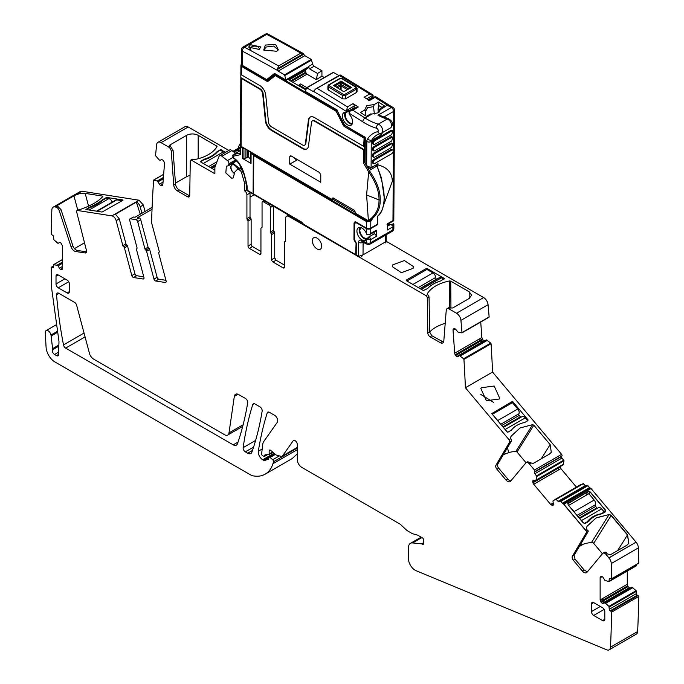 <?xml version="1.0" encoding="UTF-8"?>
<svg xmlns="http://www.w3.org/2000/svg" width="684" height="684" viewBox="0 0 684 684"><rect width="100%" height="100%" fill="white"/><g stroke="black" fill="none" stroke-linecap="round" stroke-linejoin="round"><path stroke-width="1.03" d="M491.856 413.512L512.077 401.636L512.914 401.841L528.039 419.865L527.552 420.651M535.888 480.613L563.026 464.94L564.001 460.794L562.026 458.049A1.257 0.727 -120 0 1 561.658 456.442L561.974 455.946A1.257 0.727 -120 0 0 561.607 454.347L492.548 372.07L465.402 387.743L509.05 439.744A1.89 1.086 -120 0 1 509.614 442.129L495.943 465.206A3.146 1.813 -120 0 0 496.883 469.181L505.921 479.954A5.036 2.907 -120 0 0 510.11 481.647A5.036 2.907 -120 0 0 510.58 481.245L525.834 462.923A3.779 2.18 -120 0 1 526.184 462.623A3.779 2.18 -120 0 1 529.331 463.897L534.461 470.019A1.257 0.727 -120 0 1 534.828 471.618L534.52 472.114A1.257 0.727 -120 0 0 534.888 473.721L536.854 476.466L535.888 480.613L533.896 480.245A2.206 1.274 -120 0 0 533.255 480.313A2.206 1.274 -120 0 0 532.981 480.587L532.904 480.707A2.206 1.274 -120 0 0 532.793 482.006L532.964 482.767A2.206 1.274 -120 0 0 533.725 484.272L550.663 504.441L552.415 505.391L553.339 505.04L552.98 500.97L555.81 499.046L558.067 501.338A1.257 0.727 -120 0 0 559.11 501.757A1.257 0.727 -120 0 0 559.273 501.603L559.58 501.107A1.257 0.727 -120 0 1 559.743 500.953A1.257 0.727 -120 0 1 560.786 501.372L562.359 503.244A1.257 0.727 -120 0 0 563.129 503.732A1.257 0.727 -120 0 1 563.898 504.211L591.044 488.538A1.257 0.727 -120 0 0 590.275 488.06L563.129 503.732M526.03 462.735L517.027 452.021L533.845 425.209L532.639 424.653L520.088 427.945L511.333 435.99L510.503 437.435L510.828 438.709A1.89 1.086 60 0 1 511.393 441.094L497.721 464.179L495.943 465.206M533.845 425.209L550.15 444.626L551.295 452.312L549.474 454.056L533.007 463.555L527.612 461.897M492.001 413.923L492.053 413.196L492.001 413.923L507.126 431.937L507.964 432.151L511.341 430.202C514.539 426.183 518.959 423.627 524.611 422.541L527.988 420.592M499.705 398.225L494.199 386.05L481.271 387.725L480.852 388.512L486.358 400.696L499.277 399.02L499.705 398.225M638.403 547.884A6.293 3.634 -120 0 0 636.052 542.155L608.803 557.99L606.058 554.442A3.685 2.129 -120 0 0 602.997 553.202A3.685 2.129 -120 0 0 602.655 553.493L587 572.286A5.036 2.907 -120 0 1 586.53 572.688A5.036 2.907 -120 0 1 582.341 570.995L573.303 560.222A3.146 1.813 -120 0 1 572.363 556.246L586.342 532.648A1.872 1.077 -120 0 0 585.786 530.28L563.796 504.373L585.675 530.451L563.898 504.211L591.044 488.538L636.052 542.155L608.905 557.828L606.058 554.442L608.905 557.828A6.293 3.634 -120 0 1 611.265 563.556A1205.969 696.269 -120 0 1 611.581 578.784L638.728 563.112A1205.969 696.269 -120 0 0 638.403 547.884L611.265 563.556M609.239 581.4L636.274 565.865L636.402 564.505M627.279 571.063L627.279 584.273A2.206 1.274 -120 0 0 627.732 585.803L602.724 600.253L602.39 598.645L600.133 599.945L602.117 603.374L603.374 603.57L604.895 602.801L608.948 606.357L609.256 609.299A1.257 0.727 -120 0 0 610.145 610.838L610.812 611.222A1.257 0.727 -120 0 1 611.581 612.171A1205.969 696.269 -120 0 1 610.496 647.192A6.293 3.634 -120 0 1 609.205 649.8A6.293 3.634 -120 0 1 606.674 649.8L416.052 570.678A9.439 5.446 -120 0 1 408.451 558.657L408.451 547.696A9.439 5.446 60 0 1 410.4 543.37A9.439 5.446 60 0 1 412.572 542.951L421.874 537.581M630.511 587.907A2.206 1.274 -120 0 1 629.417 587.795L629.263 587.701A2.206 1.274 -120 0 1 628.16 586.539L627.732 585.803M609.205 649.8L636.351 634.128A6.293 3.634 -120 0 0 637.642 631.52A1205.969 696.269 -120 0 0 638.728 596.499A1.257 0.727 -120 0 0 637.958 595.55L637.291 595.165A1.257 0.727 -120 0 1 636.402 593.626L636.094 590.685L631.888 587.111L604.895 602.801L603.955 602.493L602.271 603.468M297.301 453.86L292.316 458.494L265.17 474.166A44.05 25.436 60 0 1 253.183 475.867A12.586 7.268 60 0 1 250.318 474.756L54.959 361.973A12.586 7.268 60 0 1 46.084 347.284L45.272 332.484A4.087 2.36 60 0 1 46.119 330.611A4.087 2.36 60 0 1 48.966 331.407A4.087 2.36 60 0 1 50.984 335.032L51.112 335.724L57.67 331.937M81.935 191.238L54.788 206.91L55.883 207.081A3.779 2.18 60 0 1 59.217 210.604L71.059 246.753A5.036 2.907 60 0 0 75.505 251.447L85.124 252.96A3.146 1.813 60 0 0 85.936 252.832A3.146 1.813 60 0 0 86.466 250.481L76.659 211.954A1.89 1.086 60 0 1 76.984 210.552A1.89 1.086 60 0 1 77.472 210.475L111.894 215.879L139.04 200.207L81.935 191.238A6.293 3.634 -120 0 0 80.31 191.494L53.164 207.167A6.293 3.634 -120 0 0 51.864 209.834A1205.969 696.269 -120 0 0 51.24 233.937A1.257 0.727 -120 0 0 52.01 234.886L52.677 235.27A1.257 0.727 -120 0 1 53.566 236.818L53.874 239.759L57.926 243.316M139.04 200.207L143.315 204.978L140.203 206.773A4.72 2.727 -120 0 0 136.373 202.113L140.271 214.212M145.042 211.459L143.315 204.978M228.832 150.454L188.185 126.985A6.293 3.634 -120 0 0 185.039 126.677L157.893 142.349A6.293 3.634 -120 0 0 156.619 144.675A1278.139 737.942 -120 0 0 155.55 155.687L159.004 159.74L159.928 160.295L161.407 159.714A2.206 1.274 -120 0 1 162.544 159.953L162.707 160.065A2.206 1.274 -120 0 1 163.758 161.304L164.143 162.057A2.206 1.274 -120 0 1 164.502 163.579L162.835 184.671A2.206 1.274 -120 0 1 162.382 185.526A2.206 1.274 -120 0 1 162.279 185.578L161.826 185.757A2.206 1.274 -120 0 1 160.689 185.518L160.535 185.407A2.206 1.274 -120 0 1 159.475 184.158L157.32 181.038L153.609 180.234A1278.139 737.942 -120 0 0 151.591 221.693A6.293 3.634 -120 0 0 151.857 223.779L159.218 251.361A1.257 0.727 -120 0 1 159.004 252.319A1.257 0.727 -120 0 1 158.97 252.336A1.257 0.727 -120 0 0 158.945 252.353A1.257 0.727 -120 0 0 158.731 253.311L166.118 280.987A1.89 1.086 -120 0 1 165.802 282.424A1.89 1.086 -120 0 1 165.314 282.501L155.695 280.996A1.89 1.086 60 0 1 153.986 279.089L146.564 251.242L149.676 249.438L157.106 277.285A1.89 1.086 60 0 0 158.816 279.192L165.938 280.312M386.178 241.298L483.648 297.574L456.502 313.246A6.293 3.634 -120 0 1 460.922 320.368A1278.139 737.942 -120 0 1 461.991 332.604L489.128 316.931A1278.139 737.942 -120 0 0 488.068 304.696A6.293 3.634 -120 0 0 483.648 297.574M461.956 332.834L489.128 316.931M480.732 322.044L481.852 337.52L482.861 339.76L483.998 340.837L485.212 340.88M459.46 355.552L486.452 339.888L490.736 343.077L463.59 358.749L459.46 355.552L458.066 356.552A2.206 1.274 -120 0 1 457.972 356.62A2.206 1.274 -120 0 1 457.006 356.578L456.852 356.501A2.206 1.274 -120 0 1 455.715 355.432L455.262 354.722A2.206 1.274 -120 0 1 454.706 353.192L453.039 330.158A2.206 1.274 -120 0 1 453.398 329.055L453.783 328.748A2.206 1.274 -120 0 1 453.868 328.688A2.206 1.274 -120 0 1 454.834 328.722L454.988 328.799A2.206 1.274 -120 0 1 456.125 329.868L458.536 332.68L461.991 332.604M492.548 372.07A1278.139 737.942 -120 0 0 491.078 343.727L490.736 343.077M560.016 466.693L560.871 468.6L576.381 487.076M580.519 484.691L555.81 499.046M585.615 486.016A1.257 0.727 -120 0 1 585.213 485.666L582.956 483.374M590.275 488.06A1.257 0.727 -120 0 1 589.505 487.572L587.932 485.708A1.257 0.727 -120 0 0 586.881 485.281A1.257 0.727 -120 0 0 586.727 485.435M510.905 480.852A5.036 2.907 60 0 1 507.699 478.92L498.662 468.155A3.146 1.813 60 0 1 497.721 464.179M493.472 402.337L480.809 394.403M560.871 468.6L558.614 469.899L557.982 468.326L560.111 467.095M563.411 464.299L562.616 464.812L563.385 464.368M487.435 340.29L486.598 340.692L487.367 340.247M482.895 341.94L484.152 340.906M482.861 339.76L480.843 340.931L482.28 341.829L483.998 340.837M481.852 337.52L479.604 338.819L480.271 340.281L482.4 339.059M290.204 215.802L288.964 216.52L425.944 295.599A1.89 1.086 -120 0 1 427.278 297.882L427.808 332.946A3.146 1.813 -120 0 0 430.031 336.75L440.265 342.667A5.036 2.907 -120 0 0 442.779 342.915A5.036 2.907 -120 0 0 443.813 340.957L446.25 310.143A3.779 2.18 -120 0 1 447.028 308.672A3.779 2.18 -120 0 1 448.918 308.86L456.502 313.246M450.73 281.133L450.944 307.98L452.722 307.98L469.19 298.472L471.584 295.137L469.19 291.794L450.73 281.133L449.422 280.962C438.666 283.27 431.288 287.528 427.286 293.744L427.722 294.573L425.944 295.599M427.141 268.538L426.252 268.538L406.228 280.107L406.228 280.62L406.228 280.107L406.228 280.62L423.353 290.512L427.62 288.562C430.655 285.202 435.075 282.646 440.898 280.893L444.267 278.431L427.141 268.538L427.141 269.573M444.267 278.944L444.267 278.431L444.267 278.944M413.085 268.342L413.512 266.615L404.398 260.544L392.693 264.888L392.257 266.615L401.371 272.685L413.085 268.342M288.964 216.52A4.72 2.727 -120 0 0 286.605 216.281A4.72 2.727 -120 0 0 285.63 218.444L285.63 240.948A1.257 0.727 -120 0 1 285.373 241.52A1.257 0.727 -120 0 1 285.074 241.58A1.257 0.727 -120 0 0 284.775 241.632A1.257 0.727 -120 0 0 284.518 242.213L284.518 267.128L283.185 267.897A1.89 1.086 -120 0 0 284.125 267.991A1.89 1.086 -120 0 0 284.518 267.128M262.023 227.387L261.194 227.866A1.257 0.727 -120 0 1 261.493 227.815A1.257 0.727 60 0 0 261.784 227.755A1.257 0.727 60 0 0 262.049 227.182L262.049 202.515A1.89 1.086 60 0 1 262.434 201.652A1.89 1.086 60 0 1 263.383 201.746L269.163 205.08A1.89 1.086 -120 0 1 270.496 207.397L270.496 232.064A1.257 0.727 -120 0 0 271.061 233.338A1.257 0.727 60 0 1 271.616 234.612L274.729 232.808L274.173 231.534A1.257 0.727 -120 0 1 273.617 230.26L273.617 206.098M240.46 143.76L239.904 144.076A3.779 2.18 -120 0 0 239.443 144.734L238.023 148.419M188.185 126.985L161.039 142.657L168.623 147.034A3.779 2.18 60 0 1 171.282 151.386L173.727 185.022A5.036 2.907 60 0 0 177.276 190.827L187.51 196.736A3.146 1.813 60 0 0 189.083 196.889A3.146 1.813 60 0 0 189.733 195.496L190.263 161.039A1.89 1.086 60 0 1 190.648 160.201A1.89 1.086 60 0 1 191.597 160.295L214.879 173.745L214.879 167.46A1.89 1.086 60 0 1 214.956 166.982L218.974 156.55A3.779 2.18 -120 0 1 219.598 155.79A3.779 2.18 -120 0 1 221.949 156.285L227.456 160.586A2.514 1.454 -120 0 1 228.892 163.818L228.653 165.195A1.89 1.086 -120 0 1 228.285 165.793A1.89 1.086 -120 0 1 227.875 165.879L226.387 166.186L225.806 172.898L231.696 178.267L233.184 177.951L234.441 173.403A1.89 1.086 -120 0 1 234.655 172.257L237.314 169.478A2.514 1.454 -120 0 1 237.502 169.333A2.514 1.454 -120 0 1 239.075 169.666L240.161 170.513A2.514 1.454 -120 0 1 241.503 172.539L244.692 183.5L244.692 190.956A3.146 1.813 60 0 1 246.915 194.812L250.028 193.008A3.146 1.813 60 0 0 249.942 192.255M161.039 142.657A6.293 3.634 -120 0 0 157.893 142.349M136.766 248.685L136.732 248.702A1.257 0.727 -120 0 1 136.766 248.685A1.257 0.727 60 0 0 136.8 248.668A1.257 0.727 60 0 0 137.005 247.711L129.703 220.316A1.89 1.086 60 0 1 130.011 218.88A1.89 1.086 60 0 1 130.499 218.803L135.936 219.658A1.89 1.086 -120 0 1 137.646 221.565L144.957 248.959A1.257 0.727 -120 0 0 145.76 250.096A1.257 0.727 60 0 1 146.564 251.242M152.036 209.304L137.612 217.632L139.049 217.854L135.936 219.658M152.113 207.38L135.056 217.23L133.611 216.999L130.499 218.803M141.93 213.263L140.203 206.773M54.788 206.91A6.293 3.634 -120 0 0 53.164 207.167M60.705 269.453A2.206 1.274 -120 0 0 61.808 269.564L62.235 269.325A2.206 1.274 -120 0 0 62.689 268.316L60.551 269.368A2.206 1.274 -120 0 1 59.448 268.205L57.926 265.666L53.874 264.546L53.566 267.136L52.677 267.649A1.257 0.727 -120 0 0 53.309 267.709A1.257 0.727 -120 0 0 53.566 267.136M53.566 266.358L52.01 267.264A1.257 0.727 -120 0 0 51.377 267.196A1.257 0.727 -120 0 0 51.24 267.324A1205.969 696.269 -120 0 0 51.762 289.212L58.952 341.222A3.146 1.813 60 0 1 58.986 341.743L58.396 355.492A3.146 1.813 60 0 1 58.08 355.774A3.146 1.813 60 0 1 56.507 355.62L58.516 354.457M265.17 474.166A44.05 25.436 60 0 0 272.942 463.726A62.928 36.337 60 0 0 273.489 461.768A1.573 0.906 60 0 0 272.702 459.751L270.103 457.451A1.573 0.906 60 0 0 269.034 457.16A1.573 0.906 60 0 0 268.709 457.887L268.709 458.656A1.257 0.727 60 0 1 268.444 459.229A1.257 0.727 60 0 1 268.367 459.263L264.793 460.426A3.146 1.813 60 0 1 263.425 460.178L262.716 459.768A6.293 3.634 60 0 1 258.33 451.243A415.684 239.998 60 0 1 267.239 412.862A3.146 1.813 60 0 1 267.795 412.119A3.146 1.813 60 0 1 269.368 412.281L274.609 415.308A4.403 2.539 60 0 1 277.311 422.259L263.656 441.684A9.439 5.446 60 0 0 262.818 444.044L261.604 453.911A1.257 0.727 60 0 0 262.494 455.578L263.827 456.348A1.257 0.727 60 0 0 264.452 456.416A1.257 0.727 60 0 0 264.717 455.835L264.717 455.578A1.573 0.906 60 0 1 265.041 454.86A1.573 0.906 60 0 1 265.307 454.783L268.692 454.672A1.257 0.727 60 0 0 268.906 454.612A1.257 0.727 60 0 0 269.163 454.039L269.163 450.953A1.89 1.086 60 0 1 269.556 450.089A1.89 1.086 60 0 1 270.847 450.44L275.378 454.45A3.146 1.813 60 0 0 276.524 455.116L281.167 456.365A3.146 1.813 60 0 0 282.167 456.271A3.146 1.813 60 0 0 282.518 455.946L293.154 440.821A3.146 1.813 60 0 1 293.504 440.496A3.146 1.813 60 0 1 295.933 441.334A3.146 1.813 60 0 1 297.301 444.506L297.301 459.648A6.293 3.634 60 0 0 301.755 467.352L399.559 523.824A6.293 3.634 60 0 1 400.867 524.808L406.108 529.69A9.106 5.258 60 0 0 407.997 531.109L411.64 533.212A9.106 5.258 -120 0 0 413.307 533.922L416.907 534.888A6.293 3.634 60 0 1 418.061 535.375L422.464 537.923A1.573 0.906 -120 0 1 423.576 539.847L423.576 543.6L422.045 543.994L423.576 543.113M638.728 596.499L611.581 612.171M601.014 576.544L600.595 576.792L601.014 576.544A2.206 1.274 -120 0 1 602.117 576.655L602.271 576.74A2.206 1.274 -120 0 1 603.374 577.903L604.895 580.442L608.948 581.562L609.256 578.98A1.257 0.727 -120 0 1 609.521 578.399A1.257 0.727 -120 0 1 610.145 578.467L609.256 578.98M593.695 543.352L611.145 515.531L627.442 534.948L628.776 543.438L627.442 534.948L611.145 515.531L609.034 514.565L596.191 517.916L587.214 526.116L596.191 517.916L609.034 514.565L596.251 517.779L587.265 526.03L586.419 527.518L586.898 529.638L585.786 530.28L586.898 529.638L588.266 530.964L588.12 531.622L574.15 555.22L575.082 559.196L584.119 569.96L587.325 571.892M589.086 493.959L590.215 492.164L605.34 510.187L605.212 512L605.34 510.187L590.215 492.164L588.12 491.642L567.848 503.373M85.073 336.896L65.655 348.105A3.146 1.813 60 0 1 63.501 344.916A390.179 225.267 60 0 1 56.541 294.795A3.146 1.813 -120 0 1 57.182 293.094A3.146 1.813 -120 0 1 58.756 293.248L74.547 302.362A3.146 1.813 -120 0 1 76.634 305.261L89.45 353.32A6.293 3.634 -120 0 0 93.631 359.117L224.591 434.725A6.293 3.634 -120 0 0 227.738 435.041A6.293 3.634 -120 0 0 228.995 432.921L234.33 396.395A6.293 3.634 60 0 1 235.578 394.275A6.293 3.634 60 0 1 238.725 394.582L245.496 398.498A3.146 1.813 60 0 1 247.685 402.765A391.051 225.78 60 0 1 237.451 443.779A6.293 3.634 60 0 1 236.373 445.164A6.293 3.634 60 0 1 233.227 444.848L238.032 442.078M65.655 348.105L233.227 444.848M253.593 447.097L245.351 451.85A3.146 1.813 60 0 1 243.153 447.627A415.684 239.998 60 0 1 252.781 404.518A3.146 1.813 60 0 1 253.328 403.774A3.146 1.813 60 0 1 254.901 403.928L259.954 406.843A3.146 1.813 60 0 1 262.152 411.118A391.051 225.78 60 0 1 251.909 452.133A6.293 3.634 60 0 1 250.84 453.509A6.293 3.634 60 0 1 247.693 453.201L252.49 450.431M245.351 451.85L247.693 453.201M443.514 342.12L431.809 335.724L429.586 331.92L429.065 296.856L427.722 294.573M448.918 308.86L450.696 307.834L448.807 307.646L447.028 308.672M271.616 234.612L271.616 259.681A1.89 1.086 60 0 0 272.95 261.989L276.062 260.194L274.729 257.885L274.729 232.808M276.062 260.194L284.518 265.076M240.452 144.504L239.904 144.076M149.676 249.438A1.257 0.727 60 0 0 148.873 248.301A1.257 0.727 -120 0 1 148.069 247.163L140.759 219.769A1.89 1.086 -120 0 0 139.049 217.854M600.595 576.792A2.206 1.274 -120 0 0 600.133 577.8L600.133 599.945M235.638 153.267L230.354 149.574L219.598 155.79M217.059 152.293L217.059 151.668L220.436 149.719L225.72 152.25M553.493 504.766L552.415 505.391L553.339 505.04M550.663 504.441L552.911 503.142L553.98 504.031M246.915 194.812L246.915 218.598A1.257 0.727 60 0 0 247.471 219.872A1.257 0.727 60 0 1 248.027 221.146L248.027 246.06A1.89 1.086 60 0 0 249.361 248.377L259.595 254.286A1.89 1.086 -120 0 0 260.544 254.38A1.89 1.086 -120 0 0 260.937 253.516L260.937 228.439A1.257 0.727 -120 0 1 261.194 227.866M249.361 248.377L252.482 246.573A1.89 1.086 60 0 1 251.139 244.265L251.139 219.342A1.257 0.727 60 0 0 250.583 218.068A1.257 0.727 60 0 1 250.028 216.794L250.028 193.008M244.692 190.956L246.727 189.776M189.699 195.898A3.146 1.813 60 0 1 189.288 195.709L179.054 189.801A5.036 2.907 60 0 1 175.506 183.996L173.069 150.36L170.154 145.863A1.257 0.727 180 0 1 169.786 145.35A1.257 0.727 180 0 1 170.154 144.837L186.621 135.329A8.182 4.72 180 0 1 198.189 135.329L198.189 158.731M111.894 215.879A4.72 2.727 60 0 1 116.169 220.65L122.838 245.642A1.257 0.727 60 0 0 123.642 246.787A1.257 0.727 60 0 1 124.445 247.924L131.824 275.601A1.89 1.086 60 0 0 133.534 277.516L143.153 279.021A1.89 1.086 -120 0 0 143.64 278.944A1.89 1.086 -120 0 0 143.956 277.507L136.526 249.66A1.257 0.727 -120 0 1 136.732 248.702M133.534 277.516L136.655 275.712A1.89 1.086 60 0 1 134.945 273.805L127.557 246.129A1.257 0.727 60 0 0 126.754 244.983A1.257 0.727 60 0 1 125.95 243.846L119.281 218.854L115.459 214.195L136.373 202.113M86.543 251.874L77.283 250.421A5.036 2.907 60 0 1 72.837 245.727L60.996 209.569L57.43 206.012A1.257 0.436 165.1 0 1 57.105 205.824A1.257 0.436 165.1 0 1 57.482 205.371L73.949 195.863A8.182 2.821 165.1 0 1 85.167 193.375L88.569 206.115M62.689 268.316L62.689 246.163L60.705 242.734L59.448 242.538L58.08 243.333M58.773 352.046L54.54 354.492L56.507 355.62M54.54 354.492A3.146 1.813 60 0 1 52.463 349.823L58.892 346.104M52.463 349.823A3.146 1.813 60 0 0 52.582 348.635L51.155 335.981L57.704 332.202M605.733 603.288L606.434 602.792L605.665 603.237M601.014 602.211L603.031 601.048L603.835 602.382L602.117 603.374M64.912 278.824L56.011 283.963A3.146 1.813 -120 0 0 58.243 287.81L67.135 292.949A3.146 1.813 -120 0 0 68.708 293.111A3.146 1.813 -120 0 0 69.366 291.666L69.366 283.963A3.146 1.813 -120 0 0 67.135 280.107L58.243 274.968A3.146 1.813 -120 0 0 56.661 274.814A3.146 1.813 -120 0 0 56.011 276.25L58.243 274.968M56.011 283.963L56.011 276.25M604.81 619.302L602.578 620.585A3.146 1.813 -120 0 0 604.152 620.739A3.146 1.813 -120 0 0 604.81 619.302L604.81 611.59A3.146 1.813 -120 0 0 602.578 607.743L593.686 602.604A3.146 1.813 -120 0 0 592.113 602.45A3.146 1.813 -120 0 0 591.455 603.886L591.455 611.59A3.146 1.813 -120 0 0 593.686 615.446L604.152 609.401M602.578 620.585L593.686 615.446M617.643 550.577L627.553 534.785L628.827 543.361L626.792 545.293L610.333 554.801L607.178 553.801L606.058 554.442L607.178 553.801L605.99 552.082L604.434 552.458M250.028 197.18L254.226 194.76M220.436 149.719L217.264 152.062A30.524 17.622 0 0 1 203.584 159.962L200.412 161.792L214.879 170.145M198.189 135.329L216.648 145.991A1.257 0.727 180 0 1 217.016 146.504A1.257 0.727 180 0 1 216.948 146.744A35.867 20.708 180 0 1 194.812 159.526A1.257 0.727 180 0 1 193.512 159.346L192.426 159.175L190.648 160.201M186.621 135.329L186.621 176.694A8.182 4.72 180 0 1 190.041 175.514M200.412 161.279L200.412 161.792L203.789 159.329L203.789 159.902M186.621 176.694L175.446 183.15M85.167 193.375L102.514 196.103A1.257 0.436 165.1 0 1 102.839 196.291A1.257 0.436 165.1 0 1 102.771 196.513A35.867 12.38 -14.9 0 1 80.635 209.295A1.257 0.436 165.1 0 1 79.378 209.466L76.984 210.552M102.788 200.207L102.617 199.583A30.524 10.534 165.1 0 1 89.347 207.243L85.945 209.518L102.044 212.04L123.026 200.224M102.617 199.583L106.858 197.437L122.958 199.967M74.47 248.608L84.508 242.811M580.288 544.84L583.23 544.242L579.305 546.507M503.313 454.74L508.742 452.586L507.451 447.755M89.347 207.243L89.51 207.842M217.059 151.668A30.524 17.622 180 0 1 203.789 159.329M507.468 447.721L508.742 452.586A35.867 28.01 32.1 0 1 515.821 451.466L532.639 424.653M602.433 553.758L593.447 543.062A1.257 0.983 32.1 0 0 592.241 542.506A35.867 28.01 32.1 0 0 583.23 544.242M136.655 275.712L143.768 276.832M252.482 246.573L260.937 251.456M246.172 182.654L244.692 183.5M272.95 261.989L283.185 267.897M321.677 246.189A6.609 3.813 -120 0 0 318.787 239.545A6.609 3.813 -120 0 0 313.7 237.767A6.609 3.813 -120 0 0 312.332 240.794A6.609 3.813 -120 0 0 315.213 247.446A6.609 3.813 -120 0 0 320.309 249.215A6.609 3.813 -120 0 0 321.677 246.189M445.207 323.352A35.867 20.708 0 0 0 440.154 325.114A35.867 20.708 0 0 0 432.117 329.756A35.867 20.708 0 0 0 429.595 332.082M130.011 218.88L133.611 216.999M459.323 355.552L486.452 339.888M517.027 452.021A1.257 0.983 32.1 0 0 515.821 451.466M610.145 578.467L610.812 578.852A1.257 0.727 -120 0 0 611.445 578.912A1.257 0.727 -120 0 0 611.581 578.784M422.045 543.994A1.573 0.906 60 0 0 421.618 543.848L412.572 542.951M422.464 544.242A1.573 0.906 -120 0 0 423.251 544.319A1.573 0.906 -120 0 0 423.576 543.6M52.01 267.264L52.677 267.649M491.078 343.727L463.932 359.399L463.59 358.749M465.402 387.743A1278.139 737.942 -120 0 0 463.932 359.399M379.269 111.783L380.278 108.371L379.757 111.458L378.149 112.792L371.942 114.057L365.076 118.024A1887.951 1090.014 -120 0 0 352.756 110.21L350.43 110.842L349.319 112.056A3.146 1.736 122.1 0 0 349.096 113.168L349.088 113.45A1.257 0.727 -120 0 0 349.618 114.732A7.233 4.181 -120 0 1 351.14 125.181A7.233 4.181 -120 0 1 349.208 125.463A7.233 4.181 -120 0 1 343.188 119.555A7.233 4.181 -120 0 1 343.898 112.646A7.233 4.181 -120 0 1 345.83 112.356A1.257 0.727 -120 0 0 346.164 112.304A1.257 0.727 -120 0 0 346.42 111.774L346.429 111.492A1884.805 1088.201 -120 0 0 313.896 91.613L314.289 90.963L313.896 91.613A1.257 0.727 -120 0 1 313.298 91.536L306.56 87.774L305.389 91.434L337.075 109.97M345.189 112.304A7.233 4.181 -120 0 0 345.89 119.29A7.233 4.181 -120 0 0 351.439 124.18A7.233 4.181 -120 0 0 352.072 124.232M353.423 108.67A1.89 1.086 -120 0 0 353.799 108.585L348.242 111.8A1.89 1.086 -120 0 1 347.857 111.885A6.293 3.634 -120 0 0 346.6 112.176A6.293 3.634 -120 0 0 345.292 115.023A6.293 3.634 -120 0 0 347.771 121.094A6.293 3.634 -120 0 0 352.474 123.265M348.242 111.8A1.89 1.086 -120 0 0 348.626 110.996L348.643 110.492L346.42 111.774M348.053 111.073A1.257 0.727 -120 0 0 348.387 111.022A1.257 0.727 -120 0 0 348.643 110.492M353.799 108.585A1.89 1.086 -120 0 0 354.192 107.781L354.261 105.994A1.89 1.086 -120 0 0 352.978 103.652A1887.951 1090.014 -120 0 1 358.322 106.995A1.89 1.086 -120 0 0 357.313 106.866L350.507 110.799M368.437 100.445L375.413 96.478L388.905 105.02A3.146 1.719 122.6 0 0 387.324 105.174A1887.951 1090.014 -120 0 0 375.003 97.367L375.653 96.854M382.801 132.371L381.125 134.671A3.146 2.445 -149.1 0 0 381.227 134.483L380.159 136.39L371.258 141.528L371.104 167.683L366.573 165.673L365.119 162.912L365.273 137.262L345.163 125.711L344.351 124.659A1.257 0.727 -120 0 0 345.035 125.42M338.982 75.531L333.262 72.359L306.74 87.749M306.27 91.947L305.389 91.434L306.27 91.947M340.461 75.103L339.572 75.633L340.29 74.966L372.404 94.589L372.985 95.187L369.668 94.016A1887.951 1090.014 -120 0 0 339.572 75.633L315.615 89.023L313.298 91.536M372.523 96.94L373.131 96.085A3.146 1.744 122 0 0 372.985 95.187L366.667 98.829M298.959 85.859L298.959 84.987L306.047 89.108M300.832 53.121L278.585 65.963L277.695 68.545L303.525 53.634L268.273 34.2A3.146 1.881 118.1 0 0 266.709 34.362A1887.951 1090.014 -120 0 1 300.832 53.121L303.525 53.634L304.243 55.071A1.257 0.727 -120 0 0 304.842 55.686L311.263 59.414L312.673 64.134A2.206 1.274 -120 0 0 314.144 66.237L321.942 70.76L317.538 73.487L309.587 68.87L308.398 66.596L308.082 68.092L288.203 79.566M308.082 68.092L288.853 79.19L288.922 78.438L286.032 80.105L275.404 73.898A2.514 1.454 -120 0 0 274.036 73.829A0.633 0.513 52 0 0 274.823 74.103L274.942 74.034M288.477 78.694L288.922 78.438M278.585 65.963A1887.951 1090.014 -120 0 0 244.462 47.205A3.146 1.881 118.1 0 0 242.316 51.103L242.23 65.279L266.256 79.335A1.257 0.727 -120 0 0 266.94 79.37A0.633 0.513 52 0 0 267.726 79.635L275.43 74.12M270.274 78.831L269.701 78.498M374.379 113.997L373.515 106.653L367.59 107.662L365.641 111.201L365.718 115.861M365.555 110.552L365.641 111.201L364.666 110.09L360.459 112.518A1887.951 1090.014 -120 0 1 366.47 116.34L370.694 113.912L371.942 114.057M377.217 224.343L377.654 224.6L377.705 216.058M377.713 166.751A184.398 106.465 60 0 1 377.995 164.938L378.004 163.698L377.568 163.955M298.959 84.987L300.575 83.995L306.817 87.62M321.942 70.76L321.925 76.146L324.301 77.531M321.925 76.146L316.316 79.626L306.988 74.205L306.013 72.966L291.367 81.413M306.338 69.084L305.543 70.461L306.013 72.966M379.321 110.321L387.324 105.174A62.928 36.337 -120 0 0 391.308 107.516L392.873 107.354A3.146 3.146 0 0 1 394.531 110.141A3.146 1.83 0.3 0 1 393.608 111.432L383.784 117.101M379.15 112.09L379.381 110.654M373.515 106.653L374.276 104.541L366.804 105.627L364.666 110.09M378.269 112.723L378.021 108.97L379.543 109.867M380.278 108.371L384.493 105.934A1887.951 1090.014 -120 0 0 378.483 102.113L378.714 105.516L378.021 108.97M378.483 102.113L374.276 104.541M378.714 105.516L381.946 107.414M394.531 110.141L393.804 220.701L392.975 220.564L393.608 111.432A3.146 1.813 -120 0 0 391.308 107.516L377.953 115.22L381.108 115.878M305.791 89.852L287.776 79.31M241.563 64.099L240.913 65.014L267.196 80.387L269.419 79.105A1.89 1.086 -120 0 0 269.735 79.25M240.443 145.931L241.093 146.316L240.443 145.931A2.206 1.282 0.3 0 1 240.443 145.914L240.913 64.997L241.555 66.425L266.743 81.157A2.514 1.454 -120 0 0 268.111 81.225L275.019 75.838A1.257 0.727 -120 0 1 275.703 75.873L335.69 110.962L336.613 109.919M304.773 145.051A4.087 2.36 -120 0 0 305.004 144.94L304.56 145.196A4.087 2.36 -120 0 1 302.499 144.982L271.343 126.762A4.087 2.36 -120 0 1 268.496 122.188L265.734 95.085A8.499 4.908 -120 0 0 259.817 85.585L241.512 74.872A2.206 1.282 0.3 0 1 240.862 73.983L240.845 77.566A2.206 1.282 0.3 0 0 241.486 78.463L259.792 89.168A4.087 2.36 -120 0 1 262.647 93.742L265.401 120.846A8.499 4.908 -120 0 0 271.326 130.345L302.473 148.565A8.499 4.908 -120 0 0 306.765 149.009A8.499 4.908 -120 0 0 308.467 146.043L311.519 122.333A4.087 2.36 -120 0 1 312.34 120.906A4.087 2.36 -120 0 1 314.401 121.119L363.64 149.924L363.563 163.04L368.676 171.983L366.607 194.957L368.394 220.795L369.189 221.06C376.679 216.05 380.364 208.996 380.219 199.899C380.398 191.058 376.824 181.388 369.497 170.889L368.676 171.983M376.226 164.938L377.166 166.46C386.306 191.323 386.52 207.833 377.799 215.999L377.944 215.887M377.602 166.793L377.166 166.46M364.94 162.185L363.563 163.04M365.085 137.612L364.598 137.894L364.529 149.924L363.64 149.924M304.56 145.196A4.087 2.36 -120 0 0 305.38 143.768L308.433 120.059A8.499 4.908 -120 0 1 310.134 117.092A8.499 4.908 -120 0 1 314.426 117.537L363.657 146.342L364.546 146.342M369.001 221.137L355.877 213.468L354.466 210.398L332.997 197.838L331.56 199.241L334.091 199.942L355.381 212.399M291.11 155.918L290.187 155.807L289.768 156.679L289.725 164.1L320.745 182.252L320.787 174.822L319.462 172.505L291.11 155.918M240.845 77.566L260.236 88.911L259.792 89.168M366.761 165.99L369.497 170.889M310.365 116.973A8.499 4.908 -120 0 0 308.877 119.803L308.433 120.059M368.445 220.504C375.627 215.588 379.15 208.731 379.022 199.959C379.184 191.417 375.747 182.072 368.71 171.932M312.571 120.794A4.087 2.36 -120 0 1 312.785 120.649A4.087 2.36 -120 0 1 314.845 120.863L364.529 149.924L364.452 162.535M260.236 88.911A4.087 2.36 -120 0 1 263.092 93.486L265.845 120.589A8.499 4.908 -120 0 0 271.77 130.088L302.918 148.308A8.499 4.908 -120 0 0 306.979 148.873M289.725 164.1L297.301 159.911A18.844 10.807 -59.7 0 1 295.898 159.372L293.641 157.405M250.772 49.718A4.403 2.556 -179.7 0 1 250.78 47.589A4.403 2.556 -179.7 0 1 251.669 46.845A4.403 2.556 -179.7 0 1 251.815 46.769A4.403 2.556 -179.7 0 1 258.8 47.641A4.403 2.556 -179.7 0 1 258.962 49.496M295.89 160.723L295.898 159.372M356.475 92.494L356.492 89.142L357.048 88.364L357.031 91.716L356.475 92.494L345.352 98.915L342.684 98.864A1887.951 1090.014 -120 0 0 328.44 90.177L328.465 86.851L327.91 86.064L327.892 89.382L328.44 90.177M343.394 94.392A0.941 0.53 121.6 0 0 342.701 95.538L345.369 95.563A0.941 0.547 -120 0 0 344.727 94.418L343.394 94.392A1892.987 1092.921 60 0 0 329.149 85.705L329.141 84.919A0.941 0.547 -120 0 0 328.662 84.859L339.786 78.438L342.077 78.463L356.321 87.15L357.048 88.322M327.91 86.013L328.662 84.859M385.297 235.313L385.263 242.033L386.178 241.837L386.221 234.783M392.941 226.772L393.702 225.216L393.343 223.771L393.873 224.249L393.847 228.584A3.146 1.83 0.3 0 1 392.924 229.867L392.941 226.772L387.375 229.986L387.418 223.779L392.975 220.564M388.025 224.053L389.641 224.951M254.26 154.233L253.319 154.789L251.096 153.49L251.037 163.442L250.746 162.681L251.037 163.442L242.589 158.491L243.906 158.679L243.966 148.71L240.417 147.24L240.375 154.678L232.893 156.32A1.257 1.009 -102.4 0 1 233.278 154.669A1.89 1.086 -120 0 0 233.09 154.746L233.176 157.824A1.257 0.581 -51.7 0 1 233.064 157.354L235.125 158.97A1.257 0.581 128.3 0 0 235.228 159.449L239.34 163.998L243.931 174.112L246.214 182.816L246.719 189.639A1.257 1.257 0 0 0 247.343 190.733L253.354 194.247A1.257 0.718 120.3 0 0 253.619 194.307M243.906 158.679L247.813 157.234L248.497 155.695M363.11 242.324L363.016 254.876L385.263 242.033L385.545 242.914L386.178 241.837M393.727 220.727L387.024 224.634M387.401 225.446L388.444 225.643M393.702 225.216L392.719 225.78L390.667 224.361L387.401 226.242M250.455 44.716L248.66 47.162L259.133 49.402L260.92 46.957L250.455 44.716M265.383 45.067L275.601 44.383L278.354 49.915L276.712 51.274L263.691 50.052L265.383 45.067M244.59 148.573L243.966 148.71M361.434 256.842L363.016 254.876L358.553 256.397L356.202 255.021L356.27 243.367L354.5 239.426L354.594 224.275L355.227 222.864L356.834 223.018L366.308 228.559A3.146 1.83 0.3 0 0 370.754 228.576L377.654 224.6M367.077 244.239L362.332 241.948A3.146 1.958 115.8 0 1 361.503 240.409L366.222 242.692A3.146 1.958 115.8 0 0 367.077 244.239A3.146 3.146 0 0 0 370.018 244.137L392.274 231.286A3.146 3.146 0 0 0 393.847 228.584M360.733 227.558L359.81 230.14A6.293 3.634 -120 0 0 362.537 236.493A6.293 3.634 -120 0 0 367.402 238.194A6.293 3.634 -120 0 0 368.18 237.433A1.89 1.086 -120 0 1 368.411 237.203A1.89 1.086 -120 0 1 370.463 238.622A1.257 0.727 -120 0 0 369.095 237.681A1.257 0.727 -120 0 0 368.915 237.878M373.823 234.082A6.293 3.634 -120 0 0 374.268 232.132A6.293 3.634 -120 0 0 374.268 231.996M277.695 68.545L277.542 70.486A1.257 0.727 -120 0 0 278.14 71.102L284.561 74.83L286.032 80.105M240.982 146.462L240.05 147.017L240.375 154.678L239.426 153.319A3.146 1.813 -120 0 0 239.733 153.199L239.733 153.199A3.146 1.813 -120 0 0 240.016 152.968M277.542 70.486A1884.805 1088.201 -120 0 0 242.316 51.103A3.146 1.83 -179.7 0 1 241.392 49.804L241.315 63.98L242.23 65.279A3.146 1.83 -179.7 0 1 241.315 63.98L241.315 63.98M253.319 154.789L253.097 193.675A1.257 0.718 120.3 0 0 253.354 194.247M366.308 228.559L366.282 233.184A7.233 4.181 -120 0 0 358.416 227.755A7.233 4.181 -120 0 0 357.347 233.689A7.233 4.181 -120 0 0 365.649 240.298A7.233 4.181 -120 0 0 366.239 239.819L369.095 237.681M359.698 227.421A7.233 4.181 -120 0 0 359.57 232.406A7.233 4.181 -120 0 0 366.607 239.349M370.232 234.313A1.89 1.086 -120 0 0 370.335 234.27A1.89 1.086 -120 0 0 370.489 234.142L369.505 234.706L370.728 233.415L370.754 228.576M370.335 234.27L375.901 231.055A1.89 1.086 -120 0 0 376.286 230.2L376.251 236.407A1.89 1.086 -120 0 0 375.43 234.501A1.89 1.086 -120 0 0 373.977 233.996L368.411 237.203M366.735 239.135L370.694 239.622L376.251 236.407M356.099 242.666L355.663 254.704L303.816 224.378A1.257 0.718 -59.7 0 0 304.072 224.951M355.731 242.888L353.961 239.793L354.055 223.454A3.146 1.813 -120 0 1 354.705 222.026A3.146 1.813 -120 0 1 356.296 222.189L366.308 228.046A3.146 1.83 0.3 0 0 370.754 228.063L370.796 221.171L370.275 220.445L369.48 220.889M366.308 228.046L366.342 221.513L253.764 155.644L253.542 193.931A1.257 0.718 120.3 0 0 253.798 194.504L303.157 223.779A1.89 1.086 -120 0 0 303.816 224.378M366.282 233.184L366.761 234.338L369.215 234.903L370.386 234.227M253.764 155.644L254.704 154.49M254.132 154.926L366.718 220.795L366.342 221.513L370.796 221.171L370.702 220.188M370.754 228.063L377.431 224.215L377.483 216.187M264.289 50.676L264.101 49.778L266.136 47.016L273.694 46.059L277.952 49.599L277.738 50.556M391.599 153.78L374.687 163.544A2.206 1.265 120.3 0 1 373.584 163.656A2.206 1.265 120.3 0 1 373.259 161.894A2.206 1.265 120.3 0 1 374.704 159.962L391.616 150.198A2.206 1.265 120.3 0 1 392.719 150.087A2.206 1.265 120.3 0 1 393.043 151.848A2.206 1.265 120.3 0 1 391.599 153.78M392.719 150.087L391.829 149.565A2.206 1.265 120.3 0 0 390.726 149.676L373.815 159.44A2.206 1.265 120.3 0 0 372.37 161.373A2.206 1.265 120.3 0 0 372.694 163.134L373.584 163.656M373.695 144.452L372.806 143.931A2.206 1.265 120.3 0 1 372.481 142.169A2.206 1.265 120.3 0 1 373.926 140.237L390.838 130.473L391.727 130.995L374.815 140.759A2.206 1.265 120.3 0 0 373.378 142.691A2.206 1.265 120.3 0 0 373.695 144.452A2.206 1.265 120.3 0 0 374.798 144.341L391.71 134.577L392.83 130.883L391.727 130.995M392.778 130.849L391.941 130.362A2.206 1.265 120.3 0 0 390.838 130.473M392.736 137.253L391.906 136.766A2.206 1.265 120.3 0 0 390.803 136.877L392.796 137.287L391.667 140.981L374.764 150.745A2.206 1.265 120.3 0 1 373.661 150.848A2.206 1.265 120.3 0 1 373.336 149.095A2.206 1.265 120.3 0 1 374.781 147.154L391.693 137.39M390.803 136.877L373.892 146.632A2.206 1.265 120.3 0 0 372.447 148.573A2.206 1.265 120.3 0 0 372.771 150.326L373.661 150.848M392.702 143.657L391.864 143.17A2.206 1.265 120.3 0 0 390.761 143.272L392.761 143.683L391.633 147.376L374.721 157.14A2.206 1.265 120.3 0 1 373.618 157.252A2.206 1.265 120.3 0 1 373.302 155.49A2.206 1.265 120.3 0 1 374.747 153.558L391.658 143.794M390.761 143.272L373.857 153.036A2.206 1.265 120.3 0 0 372.412 154.969A2.206 1.265 120.3 0 0 372.729 156.73L373.618 157.252M297.386 159.594L294.71 158.56L297.591 159.714M343.821 91.733A1892.987 1092.921 -120 0 0 333.587 85.491L341.145 81.131L351.379 87.372L343.821 91.733M341.145 81.131L340.717 82.584L341.145 82.037L351.046 87.826M248.523 150.873L248.497 156.183A5.66 3.292 0.3 0 0 250.695 158.808M348.883 89.082L341.111 84.534L340.683 85.962L341.128 85.962L341.119 82.593L350.559 88.108M344.727 94.418L355.851 87.997L355.851 87.201A1892.987 1092.921 60 0 0 341.607 78.506L339.589 78.865M372.421 219.111L369.189 221.06M354.5 239.477L353.961 239.793M366.239 239.819L366.222 242.692A3.146 1.83 0.3 0 0 370.677 242.709L370.694 239.622M251.037 152.344L251.096 153.49L250.806 152.712M245.915 158.286L245.966 149.377M355.851 87.201L356.492 87.569M332.997 197.838L334.091 199.942M241.486 78.463L241.093 146.316L332.381 199.719M305.004 144.94A4.087 2.36 -120 0 0 305.825 143.512L308.877 119.803M317.538 73.487L316.316 79.626M383.433 205.602L392.351 181.277C392.103 172.77 387.324 167.323 377.995 164.938M368.599 100.044L373.122 96.359M352.978 103.652L347.412 106.866L346.651 110.389A3.146 1.744 122 0 0 346.429 111.501M375.003 97.367L369.446 100.574A1887.951 1090.014 -120 0 0 364.102 97.231L369.668 94.016M105.994 197.633L106.148 198.198L108.867 198.625A3.779 2.18 60 0 1 112.193 202.131M96.529 211.176L115.835 200.027A3.779 2.18 60 0 1 116.81 199.873L122.188 200.72M86.423 209.586L89.296 207.927A30.524 10.534 -14.9 0 0 102.976 200.036L106.148 198.198M220.436 150.232L223.335 151.899A3.779 2.18 60 0 1 224.54 152.934M406.894 281.004L426.919 269.445L432.921 272.907A3.779 2.18 -120 0 1 435.597 277.533A1.257 0.727 -120 0 0 436.486 279.072L420.019 288.58M443.822 279.2L441.377 277.789A3.779 2.18 -120 0 0 439.487 277.601L420.25 288.716M507.511 432.185L505.202 429.441A3.779 2.18 -120 0 0 504.33 428.611M498.456 421.618A3.779 2.18 -120 0 0 497.738 420.549L492.36 414.35M512.88 428.458A30.524 23.829 32.1 0 0 511.23 430.27M492.429 414.23L512.461 402.671L517.762 408.989A3.779 2.18 -120 0 1 518.865 413.794A1.257 0.727 -120 0 0 519.233 415.393L501.723 425.508M502.902 426.91L520.413 416.804L519.233 415.393M520.413 416.804A1.257 0.727 -120 0 0 520.994 417.24M527.663 420.78L525.226 417.881A3.779 2.18 -120 0 0 522.089 416.607L503.339 427.432M584.145 523.491L581.622 520.481A3.779 2.18 -120 0 0 580.212 519.31M575.201 513.351A3.779 2.18 -120 0 0 574.158 511.589L568.669 505.561M590.309 519.626A30.524 23.829 32.1 0 0 587.351 522.2M586.846 522.499L587.351 521.695A30.524 23.829 32.1 0 1 601.031 513.795L604.203 511.965L601.646 508.922A3.779 2.18 -120 0 0 598.509 507.648L579.587 518.575M568.857 505.271L588.881 493.711L594.182 500.03A3.779 2.18 -120 0 1 595.285 504.835A1.257 0.727 -120 0 0 595.653 506.434L577.971 516.642M579.151 518.053L596.833 507.844L595.653 506.434M596.833 507.844A1.257 0.727 -120 0 0 597.414 508.28M584.213 523.508L587.351 521.695M603.698 512.769L604.203 511.965M627.553 534.785L611.248 515.368L609.034 514.565L591.472 542.557M590.318 492.001L588.223 491.471L568.199 503.031L568.071 504.843L583.196 522.867L585.29 523.397L588.77 521.388C591.891 517.403 596.251 514.89 601.834 513.846L605.314 511.837L605.443 510.025L590.318 492.001L588.12 491.642L567.694 503.826M611.248 515.368L609.136 514.394M510.845 403.603L512.077 401.636M510.828 438.709L509.05 439.744M531.109 462.871L529.331 463.897M561.607 454.347L534.461 470.019M561.974 455.946L534.828 471.618M511.393 441.094L509.614 442.129M512.367 402.722L512.914 401.841M533.623 480.211L532.981 480.587M533.751 480.219L532.904 480.707M562.616 464.812L536.239 480.04M562.658 464.735L536.265 479.971M564.001 460.794L536.854 476.466M485.435 340.478L459.34 355.543M480.271 340.281L455.262 354.722M480.843 340.931L455.715 355.432M488.068 304.696L460.922 320.368M264.785 200.934L263.383 201.746M270.531 204.294L269.163 205.08M162.877 184.056L160.535 185.407M162.86 184.252L160.689 185.518M163.399 177.524L157.32 181.038M163.322 178.524L158.081 181.551M62.689 268.137L60.551 269.368M62.689 262.032L57.165 265.23M62.689 262.913L57.926 265.666M62.689 261.963L57.088 265.195M62.689 259.458L53.874 264.546M50.984 335.032L57.567 331.227M637.642 631.52L610.496 647.192M243.136 424.755L228.995 432.921M252.781 404.518L254.251 403.663M243.153 447.627L255.619 440.428M558.614 469.899L533.725 484.272M557.982 468.326L532.964 482.767M535.307 480.561L532.793 482.006M486.598 340.692L460.221 355.919M486.683 340.726L460.289 355.962M455.202 328.91L453.039 330.158M454.21 328.585L453.398 329.055M469.19 298.472L469.19 291.794M429.065 296.856L427.278 297.882M273.181 205.85L270.496 207.397M162.638 185.287L161.826 185.757M163.296 178.806L158.226 181.73M140.759 219.769L137.646 221.565M62.689 263.169L58.08 265.828M602.117 576.655L600.133 577.8M588.223 491.471L585.649 495.575M605.443 510.025L603.733 512.744M285.561 241.298L285.074 241.58M271.616 259.681L274.729 257.885M271.061 233.338L274.173 231.534M273.617 230.26L270.496 232.064M232.03 150.471L221.949 156.285M221.325 149.719L221.325 150.745M148.069 247.163L144.957 248.959M232.834 157.482L227.456 160.586M148.873 248.301L145.76 250.096M241.708 168.144L239.075 169.666M242.247 169.307L240.161 170.513M584.119 569.96L582.341 570.995M575.082 559.196L573.303 560.222M588.12 531.622L586.342 532.648M574.15 555.22L572.363 556.246M551.843 505.262L553.595 504.253M261.493 227.815L261.981 227.524M260.937 253.516L259.595 254.286M248.027 246.06L251.139 244.265M246.915 218.598L250.028 216.794M247.471 219.872L250.583 218.068M187.51 196.736L189.288 195.709M173.727 185.022L175.506 183.996M177.276 190.827L179.054 189.801M155.695 280.996L158.816 279.192M166.118 282.047L165.314 282.501M153.986 279.089L157.106 277.285M143.956 278.559L143.153 279.021M131.824 275.601L134.945 273.805M122.838 245.642L125.95 243.846M123.642 246.787L126.754 244.983M85.124 252.96L86.449 252.191M71.059 246.753L72.837 245.727M75.505 251.447L77.283 250.421M52.582 348.635L58.918 344.975M605.759 602.194L631.888 587.111M600.595 601.475L602.724 600.253M68.708 281.765L58.243 287.81M69.366 291.666L67.135 292.949M600.355 606.46L591.455 611.59M591.455 603.886L593.686 602.604M216.648 145.991L216.648 147.222M170.154 144.837L170.154 145.863M102.514 196.103L102.66 196.641M106.858 197.437L107.106 198.351M57.482 205.371L57.661 206.055L55.883 207.081M73.949 195.863L77.745 210.108M59.217 210.604L60.996 209.569M77.472 210.475L79.25 209.441M116.169 220.65L119.281 218.854M124.445 247.924L127.557 246.129M171.282 151.386L173.069 150.36M168.623 147.034L170.41 146.008M191.597 160.295L193.375 159.269M248.027 221.146L251.139 219.342M243.153 171.59L241.503 172.539M235.741 159.868L228.892 163.818M236.57 160.629L228.653 165.195M442.044 341.632L440.265 342.667M431.809 335.724L430.031 336.75M429.586 331.92L427.808 332.946M62.689 266.332L59.448 268.205M163.408 177.447L157.252 181.003M163.031 182.106L159.475 184.158M426.252 269.829L426.252 268.538M449.422 307.475L449.422 280.962M479.604 338.819L454.706 353.192M482.28 341.829L456.852 356.501M482.476 341.88L457.006 356.578M507.699 478.92L505.921 479.954M498.662 468.155L496.883 469.181M58.986 293.385L56.541 294.795M63.501 344.916L84.046 333.048M234.33 396.395L238.041 394.249M636.402 565.582L609.256 581.255M627.279 584.273L602.39 598.645M628.16 586.539L603.031 601.048M629.263 587.701L603.835 602.382M629.417 587.795L603.955 602.493M632.042 587.129L605.879 602.236M632.803 587.565L606.434 602.792M632.88 587.616L606.486 602.852M636.094 590.685L608.948 606.357M636.402 591.352L609.256 607.024M636.402 593.626L609.256 609.299M637.291 595.165L610.145 610.838M637.958 595.55L610.812 611.222M421.618 543.848L423.576 542.72M293.154 440.821L293.966 440.351M282.518 455.946L297.301 447.413M269.163 450.953L270.496 450.183M269.163 454.039L272.642 452.03M264.717 455.578L266.136 454.757M264.717 455.835L266.615 454.74M267.239 412.862L268.709 412.016M258.33 451.243L262.211 449.003M262.716 459.768L274.01 453.244M263.425 460.178L274.575 453.74M264.793 460.426L268.709 458.169M270.103 457.451L275.344 454.424M272.702 459.751L279.397 455.886M273.489 461.768L297.301 448.02M272.942 463.726L297.301 449.662M163.647 174.377L153.951 179.977M561.658 456.442L534.52 472.114M562.026 458.049L534.888 473.721M563.77 460.118L536.624 475.79M553.356 502.885L552.911 503.142M583.469 483.597L556.331 499.269M585.213 485.666L558.067 501.338M587.932 485.708L560.786 501.372M589.505 487.572L562.359 503.244M541.266 458.793L550.15 444.626M345.471 125.676L365.085 137.364L364.675 162.339M344.326 124.608L336.802 110.013M333.578 72.384L306.877 87.8M306.988 74.205L292.923 82.319M305.705 72.171L290.529 80.926M305.543 70.461L288.99 80.019M305.586 70.255L288.828 79.934M275.404 73.898L274.891 74.052A1.89 1.086 -120 0 0 274.823 74.103L267.726 79.635A1.89 1.086 60 0 1 267.649 79.686L270.094 78.275M347.66 89.784L341.128 85.962L341.102 90.074M340.658 89.801L340.683 85.962L337.443 87.834M377.953 115.22A62.928 36.337 -120 0 0 387.187 119.042L378.286 124.18A62.928 36.337 -120 0 1 365.076 118.024A3.146 1.719 122.6 0 0 362.734 121.803A1884.805 1088.201 -120 0 0 349.096 113.168M380.979 115.81L388.597 118.819A3.146 2.206 106.1 0 0 387.187 119.042A5.036 2.907 60 0 1 391.145 123.291A5.036 2.907 60 0 1 390.564 127.882L381.663 133.021A5.036 2.907 -120 0 0 382.245 128.43A5.036 2.907 -120 0 0 378.286 124.18A3.146 2.206 -73.9 0 0 376.602 128.267A66.074 38.15 -120 0 1 362.734 121.803M381.125 134.671A3.146 2.445 -149.1 0 1 380.407 135.372A44.05 25.436 60 0 1 382.518 132.534M380.159 136.39A3.146 1.813 60 0 1 380.407 135.372L371.506 140.511A3.146 1.813 -120 0 0 371.258 141.528A3.146 1.83 0.3 0 1 366.812 141.511A6.293 3.634 -120 0 1 367.299 139.476L371.506 140.511A44.05 25.436 -120 0 1 377.183 134.808L380.655 133.431A3.146 2.531 -103.5 0 1 377.696 131.653A1.89 1.086 -120 0 0 378.132 130.003A1.89 1.086 -120 0 0 376.602 128.267M345.232 125.753L364.153 137.116L363.657 146.342M364.41 136.971L364.598 137.894L363.708 137.886L344.531 126.668L344.975 125.899A1.89 1.086 -120 0 1 343.958 124.753L344.197 124.608M337.4 111.201L343.958 124.753L343.171 125.138A2.514 1.454 -120 0 0 344.531 126.668M343.171 125.138L336.366 111.723L337.152 111.338A1.89 1.086 -120 0 0 336.135 110.192L276.156 75.103A1.89 1.086 -120 0 0 275.199 75.001A1.89 1.086 -120 0 0 275.13 75.052A0.633 0.513 52 0 0 275.019 75.838M276.627 74.821L275.703 75.873M336.366 111.723A1.257 0.727 -120 0 0 335.69 110.962M275.036 75.12L268.222 80.438A0.633 0.513 52 0 0 268.171 80.473L275.276 74.966M268.111 81.225A0.633 0.513 52 0 1 268.171 80.473L268.145 80.49A1.89 1.086 -120 0 1 267.196 80.387L266.743 81.157M241.512 74.872L241.555 66.425M376.875 166.075L369.309 170.444M366.607 194.957L379.022 199.959L380.219 199.899M314.845 120.863L314.401 121.119M302.918 148.308L302.473 148.565M271.77 130.088L271.326 130.345M265.845 120.589L265.401 120.846M263.092 93.486L262.647 93.742M329.149 85.705L328.465 86.851L342.701 95.538L342.684 98.864M355.851 87.997A0.941 0.547 -120 0 1 356.492 89.142L345.369 95.563L345.352 98.915M314.144 66.237L309.587 68.87M312.673 64.134L308.398 66.596M363.084 242.307A1.257 0.727 -120 0 0 363.084 242.333A3.146 1.83 -179.7 0 1 358.638 242.316L358.553 256.397M266.709 34.362L244.462 47.205A3.146 1.813 60 0 0 242.965 47.093L265.221 34.251A3.146 1.813 60 0 1 266.709 34.362M241.358 146.684L240.417 147.24M361.503 240.409A4.403 2.539 -120 0 0 358.638 242.316M239.913 153.036L233.278 154.669L240.024 150.771M246.736 186.689A1.257 0.735 -179.7 0 0 247.104 187.211L247.086 190.161L253.097 193.675M246.719 189.639A1.257 0.735 -179.7 0 0 247.086 190.161A1.257 0.718 120.3 0 0 247.343 190.733M370.463 238.622L369.48 239.195M266.94 79.37L274.036 73.829M240.033 150.164L238.93 151.19A4.403 2.539 -120 0 0 239.067 151.292M238.93 151.19A2.514 1.454 -120 0 0 237.545 150.702L234.809 151.301A15.732 9.08 -120 0 0 233.62 151.703M303.157 223.779L302.644 223.146A4.403 2.539 -120 0 0 301.088 221.753L253.542 193.931M357.262 222.762L356.834 223.018M288.793 78.728L286.023 80.319L275.84 74.154M308.407 66.827L286.023 79.754M308.398 66.921L286.032 79.84M266.7 79.592L266.256 79.335M242.675 65.536L266.384 79.618L267.649 79.686M232.893 156.32L233.064 157.354M240.041 148.539L237.733 149.873A3.146 1.813 -120 0 1 239.477 150.48A3.779 2.18 -120 0 0 239.913 150.805M240.041 147.564L235.005 150.471A16.365 9.448 -120 0 0 233.398 151.096L233.082 151.284M237.545 150.702A0.633 0.504 -102.4 0 1 237.733 149.873L235.005 150.471A0.633 0.504 77.6 0 0 234.809 151.301M239.238 168.332L232.902 163.125M247.104 187.211A13.842 7.994 -120 0 0 246.539 183.013L244.256 174.309A1.257 0.445 165.3 0 1 243.931 174.112M237.69 169.222A5.036 2.907 -120 0 0 233.697 164.844A5.036 2.907 -120 0 0 230.987 167.238A5.036 2.907 -120 0 0 234.441 173.368M366.718 220.795L368.582 221.112M244.256 174.309A21.401 12.355 -120 0 0 239.503 163.818L239.34 163.998M239.503 163.818A13.842 7.994 -120 0 0 235.125 158.97M371.173 220.872A1.257 0.718 120.3 0 0 371.916 219.453M373.815 159.44L374.704 159.962M390.726 149.676L391.616 150.198M373.926 140.237L374.815 140.759M373.892 146.632L374.781 147.154M373.857 153.036L374.747 153.558M334.134 85.825L340.7 82.037L340.7 81.122M334.613 86.116L340.717 82.584L340.709 84.534L336.246 87.107M329.141 84.919L340.273 78.489M301.088 221.753A1.257 0.718 120.3 0 0 301.345 222.326M356.27 222.172L354.055 223.454M376.286 230.2L370.728 233.415M392.274 231.286A3.146 1.813 60 0 0 392.924 229.867L370.677 242.709A3.146 1.813 60 0 1 370.018 244.137M248.181 156.739L248.215 150.694M247.813 157.234L247.847 150.48M242.589 158.491L242.64 148.548M303.858 54.198L277.353 69.503M304.842 55.686L278.14 71.102M311.263 59.414L284.561 74.83M311.682 60.021L284.98 75.437M341.607 78.506L342.257 78.882M289.768 156.679L291.162 155.952M305.825 143.512L305.38 143.768M381.202 133.209A5.036 2.907 -120 0 0 381.663 133.021L380.655 133.431A3.146 2.531 -103.5 0 0 381.202 133.209M364.948 162.835L366.573 165.673C368.531 168.059 370.001 168.828 370.976 167.965L378.004 163.698M308.193 67.921L288.922 79.045M370.873 98.154L368.12 99.744M377.876 163.98L370.583 167.879M347.412 106.866A1887.951 1090.014 -120 0 0 317.325 88.475M377.696 131.653A47.196 27.249 -120 0 0 367.299 139.476M366.667 165.613L366.812 141.511M344.351 124.659L336.836 109.842M354.261 105.994L346.651 110.389M358.322 106.995L352.756 110.21M354.192 107.781L348.626 110.996M116.81 199.873L97.085 211.262M89.142 210.014L108.867 198.625M215.195 166.366L211.758 168.35M215.956 164.382L210.424 167.571M208.646 166.545L216.973 161.74M203.31 163.467L223.335 151.899M412.897 284.467L432.921 272.907M435.597 277.533L418.24 287.554M441.377 277.789L421.353 289.349M497.738 420.549L517.762 408.989M518.865 413.794L500.697 424.285M525.226 417.881L505.202 429.441M574.158 511.589L594.182 500.03M595.285 504.835L576.945 515.428M601.646 508.922L581.622 520.481M535.846 480.647L562.992 464.975M485.452 340.461L486.469 339.88M288.828 214.998L286.605 216.281M46.119 330.611L56.644 324.532M242.709 426.397L227.738 435.041M285.613 241.153L284.775 241.632M604.776 552.168L602.997 553.202M241.221 167.187L237.502 169.333M236.809 160.868L228.285 165.793M262.434 201.652L264.238 200.617M638.591 563.24L611.445 578.912M636.274 565.865L609.128 581.537M410.4 543.37L421.156 537.162M282.167 456.271L297.301 447.533M268.906 454.612L272.933 452.286M264.452 456.416L267.393 454.715M269.034 457.16L274.729 453.877M53.566 265.939L51.377 267.196M62.689 259.381L53.694 264.571M163.656 174.266L153.738 179.995M489 317.265L461.862 332.937M586.881 485.281L559.743 500.953M527.971 461.597L526.184 462.623M333.262 72.359L306.56 87.774M305.645 91.801L336.81 110.03M388.597 118.819C393.001 121.444 393.659 124.471 390.564 127.882M376.568 164.741L381.492 178.071L384.203 197.599C383.809 210.441 379.765 214.879 377.867 215.956L377.782 216.016M258.8 47.641L259.809 48.94M250.78 47.589L249.651 49.017M268.273 34.2A3.146 3.146 0 0 0 265.221 34.251M242.965 47.093A3.146 3.146 0 0 0 241.392 49.804M356.321 222.206L355.244 222.856M240.05 147.248L233.398 151.096M233.176 157.824L235.228 159.449M232.286 163.356L230.619 166.716L230.91 168.726L231.859 170.94L234.518 173.83M240.024 150.737L233.09 154.746M250.669 162.92L250.729 152.959M392.642 221.377L393.804 220.701M391.342 224.839L393.48 223.6M370.634 98.18L372.865 96.897M312.785 120.649L312.34 120.906M356.031 213.767L368.548 221.094M240.597 146.239L331.663 199.514M339.974 74.958L315.615 89.023M388.905 105.02L392.873 107.354M348.387 111.022L346.164 112.304M210.655 167.708L215.828 164.724"/></g></svg>
